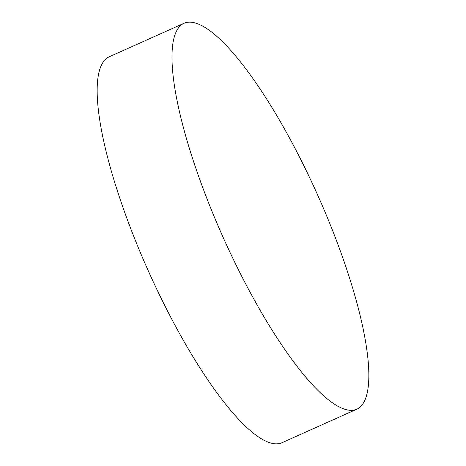 <?xml version="1.0" encoding="UTF-8"?>
<svg xmlns="http://www.w3.org/2000/svg" width="466" height="466" viewBox="0 0 466 466"><rect width="100%" height="100%" fill="white"/><g stroke="black" fill="none" stroke-linecap="round" stroke-linejoin="round"><path stroke-width="0.7" d="M198.143 23.976A211.413 51.773 65.9 0 0 183.983 23.3A211.413 51.773 65.9 0 0 212.886 213.498A211.413 51.773 65.9 0 0 342.679 408.507A211.413 51.773 65.9 0 0 356.84 409.183A211.413 51.773 65.9 0 0 327.942 218.979A211.413 51.773 65.9 0 0 198.143 23.976M183.983 23.3L109.161 56.817A211.413 51.773 65.9 0 0 138.058 247.021A211.413 51.773 65.9 0 0 267.857 442.024A211.413 51.773 65.9 0 0 282.017 442.7L356.84 409.183"/></g></svg>
